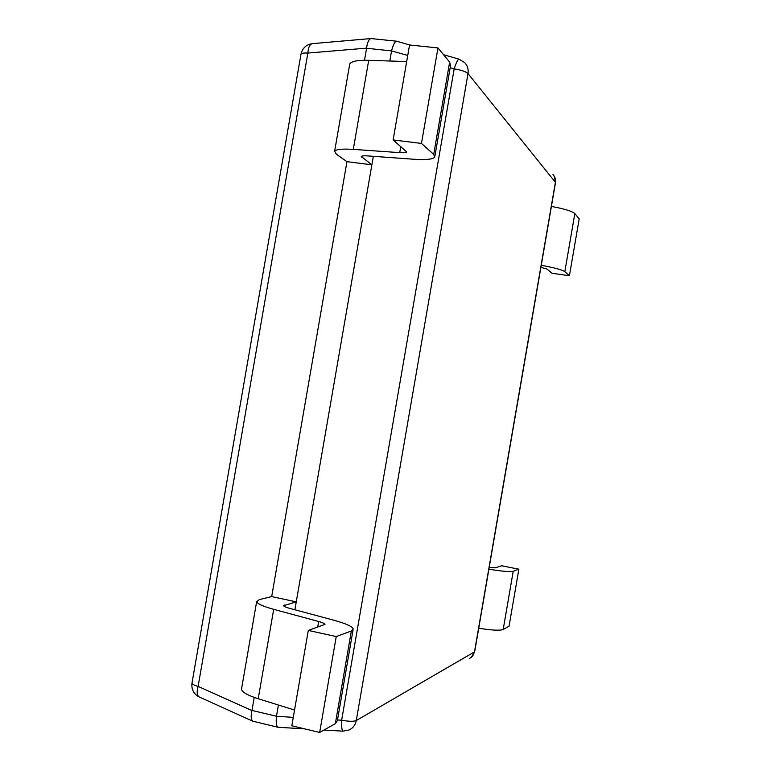 <?xml version="1.0" encoding="UTF-8"?>
<svg xmlns="http://www.w3.org/2000/svg" width="771" height="771" viewBox="0 0 771 771"><rect width="100%" height="100%" fill="white"/><g stroke="black" fill="none" stroke-linecap="round" stroke-linejoin="round"><path stroke-width="1.16" d="M346.96 161.65L271.681 596.59L296.257 601.872L371.863 164.84L361.329 156.513C361.84 155.867 363.951 155.665 367.661 155.906L413.593 159.24C425.804 160.06 432.859 159.346 434.738 157.111L433.707 154.373L421.467 143.425L393.123 139.946L406.654 151.926C406.057 152.658 403.753 152.899 399.725 152.639L353.291 149.381C342.314 148.687 336.089 149.304 334.633 151.222L336.397 154.239L346.96 161.65L371.863 164.84L373.328 156.32M254.228 697.408L251.972 710.419L276.471 716.249L278.408 705.031M389.818 61.005L391.572 50.905L366.582 48.265L364.51 60.263M276.471 716.249L293.269 717.367M407.734 55.445L391.572 50.905M294.888 609.765L296.257 601.872L283.603 605.717C283.882 606.44 285.81 607.297 289.395 608.29L333.91 620.241C345.726 623.479 352.164 626.38 353.224 628.943L351.354 630.986L336.233 636.567L308.304 630.427L324.986 624.375C324.658 623.537 322.548 622.582 318.664 621.503L273.695 609.321C263.084 606.382 257.398 603.828 256.647 601.688L259.287 599.626L271.681 596.59M366.582 48.265L366.601 48.139C367.285 42.54 368.731 39.34 370.938 38.56L396.525 41.181L409.854 45.007M304.661 728.865L278.061 727.275L252.849 721.203C250.999 719.709 250.7 716.153 251.953 710.544L251.972 710.419M337.496 719.969L341.649 720.22C348.781 721.521 353.658 721.627 356.279 720.548C355.383 724.981 353.002 728.132 349.118 729.983L342.941 731.159C341.919 730.677 341.495 727.034 341.649 720.22L454.167 68.879C456.278 62.499 457.887 59.261 459.005 59.165L464.662 62.567C467.525 65.574 468.643 69.245 468.007 73.573L356.279 720.548L474.493 651.861L555.409 182.293L468.007 73.573C465.925 71.607 461.318 70.036 454.167 68.879L450.187 67.723M277.888 727.246C276.365 726.272 275.893 722.639 276.452 716.375M391.591 50.78C393.143 44.785 394.781 41.586 396.525 41.181M192.027 682.894L191.969 683.212C191.333 689.457 193.723 694.035 199.13 696.926C196.923 695.49 196.586 691.982 198.118 686.402L251.953 710.544M366.601 48.139L307.86 53.074C308.284 47.407 309.749 44.265 312.265 43.658C306.241 44.583 302.483 48.081 300.998 54.134C301.577 53.189 303.861 52.842 307.86 53.074L198.118 686.402C194.253 685.303 192.21 684.243 191.969 683.212L300.941 54.462M434.911 156.108L450.524 65.737L449.647 62.085L437.967 47.937L409.546 44.978L393.123 139.946M437.967 47.937L421.467 143.425M349.542 65.14L349.745 63.993C351.335 61.285 357.657 60.051 368.711 60.311L406.674 61.564M353.06 629.868L337.37 720.673L335.346 723.651L319.666 732.45L291.814 725.79L308.304 630.427M241.68 688.166L241.487 689.255C242.104 692.194 247.684 695.355 258.218 698.738L294.532 710.052M319.666 732.45L336.233 636.567M489.219 567.321L495.637 567.755L501.632 565.75L518.873 569.191L509.053 626.206L503.193 629.493L513.216 571.282L518.873 569.191M488.891 569.181C501.931 571.321 510.036 572.024 513.216 571.282M478.724 628.22C491.773 630.312 499.926 630.736 503.193 629.493M540.914 267.325L547.092 269.118L552.026 273.252L569.403 275.748L564.825 271.652C562.098 269.792 554.243 267.672 541.261 265.311M551.41 206.426C564.382 208.835 572.188 211.225 574.829 213.586L579.194 218.887L569.403 275.748M471.254 657.49L474.705 651.534L472.69 655.996L469.211 658.752M552.913 174.227L555.13 177.918L555.496 182.688L554.359 176.135M449.647 62.085L433.707 154.373M362.091 156.079L361.85 157.467M368.711 60.311L353.291 149.381M400.804 146.394L399.725 152.639M317.662 627.295L318.664 621.503M258.218 698.738L273.695 609.321M284.181 606.334L284.403 605.052M335.346 723.651L351.354 630.986M574.829 213.586L564.825 271.652M342.941 731.159L323.993 730.021M474.705 651.534L555.496 182.688M443.566 54.722L459.005 59.165M199.13 696.926L252.849 721.203M370.938 38.56L312.265 43.658M349.745 63.993L334.633 151.222M241.487 689.255L256.647 601.688"/></g></svg>
